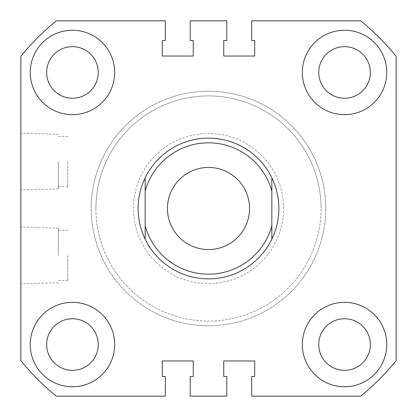 <?xml version="1.0" encoding="UTF-8"?>
<svg xmlns="http://www.w3.org/2000/svg" width="417" height="417" viewBox="0 0 417 417"><rect width="100%" height="100%" fill="white"/><g stroke="black" fill="none" stroke-linecap="round" stroke-linejoin="round"><path stroke-width="0.31" stroke-dasharray="2.08 1.56" d="M138.131 208.5A70.369 70.369 0 0 1 208.5 138.131A70.369 70.369 0 0 1 278.869 208.5A70.369 70.369 0 0 0 208.5 138.131A70.369 70.369 0 0 0 138.131 208.5A70.369 70.369 0 0 0 208.5 278.869A70.369 70.369 0 0 0 278.869 208.5A70.369 70.369 0 0 1 208.5 278.869A70.369 70.369 0 0 1 138.131 208.5A70.369 70.369 0 0 1 208.5 138.131A70.369 70.369 0 0 1 278.869 208.5A70.369 70.369 0 0 1 208.5 278.869A70.369 70.369 0 0 1 138.131 208.5A70.369 70.369 0 0 0 208.5 278.869A70.369 70.369 0 0 0 278.869 208.5M325.781 208.5A117.281 117.281 0 0 1 208.5 325.781A117.281 117.281 0 0 1 91.219 208.5A117.281 117.281 0 0 1 208.5 91.219A117.281 117.281 0 0 1 325.781 208.5A117.281 117.281 0 0 1 208.5 325.781A117.281 117.281 0 0 1 91.219 208.5A117.281 117.281 0 0 1 208.5 91.219A117.281 117.281 0 0 1 325.781 208.5A117.281 117.281 0 0 0 208.5 91.219A117.281 117.281 0 0 0 91.219 208.5A117.281 117.281 0 0 1 208.5 91.219A117.281 117.281 0 0 1 325.781 208.5A117.281 117.281 0 0 1 208.5 325.781A117.281 117.281 0 0 1 91.219 208.5A117.281 117.281 0 0 0 208.5 325.781A117.281 117.281 0 0 0 325.781 208.5A117.281 117.281 0 0 1 208.5 325.781A117.281 117.281 0 0 1 91.219 208.5A117.281 117.281 0 0 0 208.5 325.781A117.281 117.281 0 0 0 325.781 208.5M20.85 255.412L20.85 226.984L20.85 255.412M58.38 255.412L58.38 228.151L58.38 255.412M67.763 255.412L67.763 280.511L67.763 255.412M20.85 161.588L20.85 190.016L20.85 161.588M58.38 161.588L58.38 188.849L58.38 161.588M67.763 161.588L67.763 186.686L67.763 161.588M386.767 344.546A42.221 42.221 0 0 1 344.546 386.767A42.221 42.221 0 0 1 302.325 344.546A42.221 42.221 0 0 0 344.546 386.767A42.221 42.221 0 0 0 386.767 344.546A42.221 42.221 0 0 1 344.546 386.767A42.221 42.221 0 0 1 302.325 344.546A42.221 42.221 0 0 1 344.546 302.325A42.221 42.221 0 0 1 386.767 344.546A42.221 42.221 0 0 0 344.546 302.325A42.221 42.221 0 0 0 302.325 344.546A42.221 42.221 0 0 1 344.546 302.325A42.221 42.221 0 0 1 386.767 344.546M114.675 344.546A42.221 42.221 0 0 1 72.454 386.767A42.221 42.221 0 0 1 30.232 344.546A42.221 42.221 0 0 0 72.454 386.767A42.221 42.221 0 0 0 114.675 344.546A42.221 42.221 0 0 1 72.454 386.767A42.221 42.221 0 0 1 30.232 344.546A42.221 42.221 0 0 1 72.454 302.325A42.221 42.221 0 0 1 114.675 344.546A42.221 42.221 0 0 0 72.454 302.325A42.221 42.221 0 0 0 30.232 344.546A42.221 42.221 0 0 1 72.454 302.325A42.221 42.221 0 0 1 114.675 344.546M114.675 72.454A42.221 42.221 0 0 1 72.454 114.675A42.221 42.221 0 0 1 30.232 72.454A42.221 42.221 0 0 0 72.454 114.675A42.221 42.221 0 0 0 114.675 72.454A42.221 42.221 0 0 1 72.454 114.675A42.221 42.221 0 0 1 30.232 72.454A42.221 42.221 0 0 1 72.454 30.232A42.221 42.221 0 0 1 114.675 72.454A42.221 42.221 0 0 0 72.454 30.232A42.221 42.221 0 0 0 30.232 72.454A42.221 42.221 0 0 1 72.454 30.232A42.221 42.221 0 0 1 114.675 72.454M386.767 72.454A42.221 42.221 0 0 1 344.546 114.675A42.221 42.221 0 0 1 302.325 72.454A42.221 42.221 0 0 0 344.546 114.675A42.221 42.221 0 0 0 386.767 72.454A42.221 42.221 0 0 1 344.546 114.675A42.221 42.221 0 0 1 302.325 72.454A42.221 42.221 0 0 1 344.546 30.232A42.221 42.221 0 0 1 386.767 72.454A42.221 42.221 0 0 0 344.546 30.232A42.221 42.221 0 0 0 302.325 72.454A42.221 42.221 0 0 1 344.546 30.232A42.221 42.221 0 0 1 386.767 72.454M318.744 72.454A25.802 25.802 0 0 0 344.546 98.256A25.802 25.802 0 0 0 370.348 72.454A25.802 25.802 0 0 0 344.546 46.652A25.802 25.802 0 0 0 318.744 72.454M46.652 72.454A25.802 25.802 0 0 0 72.454 98.256A25.802 25.802 0 0 0 98.256 72.454A25.802 25.802 0 0 0 72.454 46.652A25.802 25.802 0 0 0 46.652 72.454M46.652 344.546A25.802 25.802 0 0 0 72.454 370.348A25.802 25.802 0 0 0 98.256 344.546A25.802 25.802 0 0 0 72.454 318.744A25.802 25.802 0 0 0 46.652 344.546M318.744 344.546A25.802 25.802 0 0 0 344.546 370.348A25.802 25.802 0 0 0 370.348 344.546A25.802 25.802 0 0 0 344.546 318.744A25.802 25.802 0 0 0 318.744 344.546M396.15 56.321L396.15 360.679A241.599 241.599 0 0 1 360.679 396.15L251.66 396.15L251.66 376.447L254.709 376.447L254.709 360.966L223.747 360.966L223.747 376.447L226.796 376.447L226.796 396.15L190.204 396.15L190.204 376.447L193.253 376.447L193.253 360.966L162.291 360.966L162.291 376.447L165.34 376.447L165.34 396.15L56.321 396.15A241.599 241.599 0 0 1 20.85 360.679L20.85 56.321A241.599 241.599 0 0 1 56.321 20.85L165.34 20.85L165.34 40.553L162.291 40.553L162.291 56.034L193.253 56.034L193.253 40.553L190.204 40.553L190.204 20.85L226.796 20.85L226.796 40.553L223.747 40.553L223.747 56.034L254.709 56.034L254.709 40.553L251.66 40.553L251.66 20.85L360.679 20.85A241.599 241.599 0 0 1 396.15 56.321M167.452 208.5A41.048 41.048 0 0 0 208.5 249.548A41.048 41.048 0 0 0 249.548 208.5A41.048 41.048 0 0 0 208.5 167.452A41.048 41.048 0 0 0 167.452 208.5M145.168 191.106L145.168 225.894M271.832 191.106L271.832 225.894M283.56 208.5A75.06 75.06 0 0 0 208.5 133.44A75.06 75.06 0 0 0 133.44 208.5A75.06 75.06 0 0 0 208.5 283.56A75.06 75.06 0 0 0 283.56 208.5M95.91 208.5A112.59 112.59 0 0 1 208.5 95.91A112.59 112.59 0 0 1 321.09 208.5A112.59 112.59 0 0 0 208.5 95.91A112.59 112.59 0 0 0 95.91 208.5A112.59 112.59 0 0 0 208.5 321.09A112.59 112.59 0 0 0 321.09 208.5A112.59 112.59 0 0 1 208.5 321.09A112.59 112.59 0 0 1 95.91 208.5M58.38 282.674L20.85 283.841M67.763 280.511L58.38 280.511M58.38 188.849L20.85 190.016M67.763 186.686L58.38 186.686M67.763 136.489L58.38 136.489M58.38 134.326L20.85 133.159M67.763 230.314L58.38 230.314M58.38 228.151L20.85 226.984"/><path stroke-width="0.63" d="M30.232 72.454A42.221 42.221 0 0 0 72.454 114.675A42.221 42.221 0 0 0 114.675 72.454A42.221 42.221 0 0 0 72.454 30.232A42.221 42.221 0 0 0 30.232 72.454M302.325 72.454A42.221 42.221 0 0 0 344.546 114.675A42.221 42.221 0 0 0 386.767 72.454A42.221 42.221 0 0 0 344.546 30.232A42.221 42.221 0 0 0 302.325 72.454M30.232 344.546A42.221 42.221 0 0 0 72.454 386.767A42.221 42.221 0 0 0 114.675 344.546A42.221 42.221 0 0 0 72.454 302.325A42.221 42.221 0 0 0 30.232 344.546M302.325 344.546A42.221 42.221 0 0 0 344.546 386.767A42.221 42.221 0 0 0 386.767 344.546A42.221 42.221 0 0 0 344.546 302.325A42.221 42.221 0 0 0 302.325 344.546M318.744 72.454A25.802 25.802 0 0 0 344.546 98.256A25.802 25.802 0 0 0 370.348 72.454A25.802 25.802 0 0 0 344.546 46.652A25.802 25.802 0 0 0 318.744 72.454M46.652 72.454A25.802 25.802 0 0 0 72.454 98.256A25.802 25.802 0 0 0 98.256 72.454A25.802 25.802 0 0 0 72.454 46.652A25.802 25.802 0 0 0 46.652 72.454M46.652 344.546A25.802 25.802 0 0 0 72.454 370.348A25.802 25.802 0 0 0 98.256 344.546A25.802 25.802 0 0 0 72.454 318.744A25.802 25.802 0 0 0 46.652 344.546M318.744 344.546A25.802 25.802 0 0 0 344.546 370.348A25.802 25.802 0 0 0 370.348 344.546A25.802 25.802 0 0 0 344.546 318.744A25.802 25.802 0 0 0 318.744 344.546M396.15 56.321L396.15 360.679A241.599 241.599 0 0 1 360.679 396.15L251.66 396.15L251.66 376.447L254.709 376.447L254.709 360.966L223.747 360.966L223.747 376.447L226.796 376.447L226.796 396.15L190.204 396.15L190.204 376.447L193.253 376.447L193.253 360.966L162.291 360.966L162.291 376.447L165.34 376.447L165.34 396.15L56.321 396.15A241.599 241.599 0 0 1 20.85 360.679L20.85 56.321A241.599 241.599 0 0 1 56.321 20.85L165.34 20.85L165.34 40.553L162.291 40.553L162.291 56.034L193.253 56.034L193.253 40.553L190.204 40.553L190.204 20.85L226.796 20.85L226.796 40.553L223.747 40.553L223.747 56.034L254.709 56.034L254.709 40.553L251.66 40.553L251.66 20.85L360.679 20.85A241.599 241.599 0 0 1 396.15 56.321M167.452 208.5A41.048 41.048 0 0 0 208.5 249.548A41.048 41.048 0 0 0 249.548 208.5A41.048 41.048 0 0 0 208.5 167.452A41.048 41.048 0 0 0 167.452 208.5M145.168 177.824C140.513 187.52 138.168 197.747 138.131 208.5C138.168 219.253 140.513 229.48 145.168 239.176L145.168 177.824A70.369 70.369 0 0 1 271.832 177.824C276.487 187.52 278.832 197.747 278.869 208.5C278.832 219.253 276.487 229.48 271.832 239.176A70.369 70.369 0 0 1 145.168 239.176L145.168 225.894A65.677 65.677 0 0 0 271.832 225.894L271.832 191.106A65.677 65.677 0 0 0 145.168 191.106L145.168 177.824M271.832 177.824L271.832 191.106L271.832 177.824M271.832 225.894L271.832 239.176L271.832 225.894"/></g></svg>

